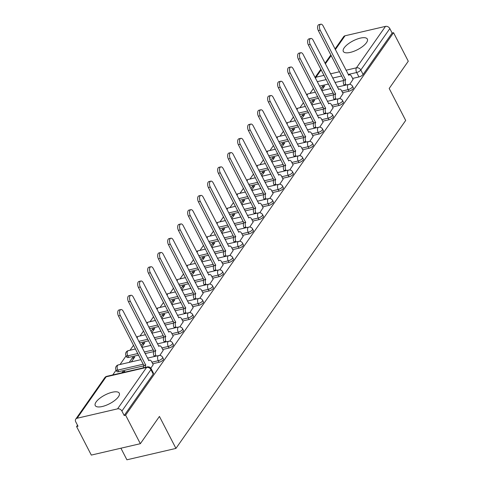 <?xml version="1.0" encoding="UTF-8"?>
<svg xmlns="http://www.w3.org/2000/svg" width="484" height="484" viewBox="0 0 484 484"><rect width="100%" height="100%" fill="white"/><g stroke="black" fill="none" stroke-linecap="round" stroke-linejoin="round"><path stroke-width="0.73" d="M342.624 92.692L348.964 91.216A3.467 1.264 -27.3 0 0 353.108 88.723A3.467 1.264 -27.3 0 0 353.326 87.798L352.515 86.225A3.467 1.264 152.7 0 1 352.291 87.144A3.467 1.264 152.7 0 1 348.153 89.643L341.807 91.113M332.629 106.958L338.969 105.482A3.467 1.264 -27.3 0 0 343.114 102.989A3.467 1.264 -27.3 0 0 343.331 102.063L342.521 100.49A3.467 1.264 152.7 0 1 342.297 101.416A3.467 1.264 152.7 0 1 338.159 103.909L331.812 105.379M322.634 121.224L328.975 119.754A3.467 1.264 -27.3 0 0 333.119 117.261A3.467 1.264 -27.3 0 0 333.337 116.335L332.526 114.756A3.467 1.264 152.7 0 1 332.302 115.682A3.467 1.264 152.7 0 1 328.164 118.175L321.818 119.651M312.64 135.496L318.98 134.02A3.467 1.264 -27.3 0 0 323.124 131.527A3.467 1.264 -27.3 0 0 323.342 130.601L322.532 129.022A3.467 1.264 152.7 0 1 322.308 129.948A3.467 1.264 152.7 0 1 318.169 132.441L311.823 133.917M302.645 149.762L308.986 148.285A3.467 1.264 -27.3 0 0 313.13 145.793A3.467 1.264 -27.3 0 0 313.348 144.867L312.537 143.288A3.467 1.264 152.7 0 1 312.313 144.214A3.467 1.264 152.7 0 1 308.175 146.713L301.828 148.183M292.651 164.028L298.991 162.551A3.467 1.264 -27.3 0 0 303.135 160.059A3.467 1.264 -27.3 0 0 303.353 159.133L302.542 157.56A3.467 1.264 152.7 0 1 302.318 158.486A3.467 1.264 152.7 0 1 298.18 160.978L291.834 162.449M282.656 178.293L288.996 176.823A3.467 1.264 -27.3 0 0 293.141 174.325A3.467 1.264 -27.3 0 0 293.358 173.405L292.548 171.826A3.467 1.264 152.7 0 1 292.324 172.752A3.467 1.264 152.7 0 1 288.186 175.244L281.839 176.721M272.661 192.559L279.002 191.089A3.467 1.264 -27.3 0 0 283.146 188.597A3.467 1.264 -27.3 0 0 283.364 187.671L282.553 186.092A3.467 1.264 152.7 0 1 282.329 187.018A3.467 1.264 152.7 0 1 278.191 189.51L271.845 190.986M262.667 206.831L269.007 205.355A3.467 1.264 -27.3 0 0 273.151 202.863A3.467 1.264 -27.3 0 0 273.369 201.937L272.559 200.358A3.467 1.264 152.7 0 1 272.335 201.283A3.467 1.264 152.7 0 1 268.197 203.776L261.85 205.252M252.672 221.097L259.013 219.621A3.467 1.264 -27.3 0 0 263.157 217.128A3.467 1.264 -27.3 0 0 263.375 216.203L262.564 214.63A3.467 1.264 152.7 0 1 262.34 215.555A3.467 1.264 152.7 0 1 258.202 218.048L251.855 219.518M242.678 235.363L249.018 233.893A3.467 1.264 -27.3 0 0 253.162 231.394A3.467 1.264 -27.3 0 0 253.38 230.475L252.569 228.896A3.467 1.264 152.7 0 1 252.346 229.821A3.467 1.264 152.7 0 1 248.207 232.314L241.861 233.79M232.683 249.629L239.023 248.159A3.467 1.264 -27.3 0 0 243.168 245.666A3.467 1.264 -27.3 0 0 243.385 244.741L242.575 243.162A3.467 1.264 152.7 0 1 242.351 244.087A3.467 1.264 152.7 0 1 238.213 246.58L231.866 248.056M222.688 263.901L229.029 262.425A3.467 1.264 -27.3 0 0 233.173 259.932A3.467 1.264 -27.3 0 0 233.391 259.007L232.58 257.428A3.467 1.264 152.7 0 1 232.356 258.353A3.467 1.264 152.7 0 1 228.218 260.846L221.872 262.322M212.694 278.167L219.034 276.691A3.467 1.264 -27.3 0 0 223.178 274.198A3.467 1.264 -27.3 0 0 223.396 273.272L222.586 271.699A3.467 1.264 152.7 0 1 222.362 272.619A3.467 1.264 152.7 0 1 218.223 275.118L211.877 276.588M202.699 292.433L209.04 290.957A3.467 1.264 -27.3 0 0 213.184 288.464A3.467 1.264 -27.3 0 0 213.402 287.538L212.591 285.965A3.467 1.264 152.7 0 1 212.367 286.891A3.467 1.264 152.7 0 1 208.229 289.384L201.882 290.854M192.705 306.699L199.045 305.229A3.467 1.264 -27.3 0 0 203.189 302.736A3.467 1.264 -27.3 0 0 203.407 301.81L202.596 300.231A3.467 1.264 152.7 0 1 202.373 301.157A3.467 1.264 152.7 0 1 198.234 303.649L191.888 305.126M182.71 320.971L189.05 319.494A3.467 1.264 -27.3 0 0 193.195 317.002A3.467 1.264 -27.3 0 0 193.412 316.076L192.602 314.497A3.467 1.264 152.7 0 1 192.378 315.423A3.467 1.264 152.7 0 1 188.24 317.915L181.893 319.392M172.715 335.237L179.056 333.76A3.467 1.264 -27.3 0 0 183.2 331.268A3.467 1.264 -27.3 0 0 183.418 330.342L182.607 328.763A3.467 1.264 152.7 0 1 182.383 329.689A3.467 1.264 152.7 0 1 178.245 332.181L171.899 333.657M162.721 349.502L169.061 348.026A3.467 1.264 -27.3 0 0 173.205 345.534A3.467 1.264 -27.3 0 0 173.423 344.608L172.613 343.035A3.467 1.264 152.7 0 1 172.389 343.961A3.467 1.264 152.7 0 1 168.251 346.453L161.904 347.923M152.726 363.768L159.067 362.298A3.467 1.264 -27.3 0 0 163.211 359.8A3.467 1.264 -27.3 0 0 163.429 358.88L162.618 357.301A3.467 1.264 152.7 0 1 162.394 358.227A3.467 1.264 152.7 0 1 158.256 360.719L151.909 362.195M96.11 401.968A13.516 4.931 -27.3 0 0 95.251 405.574A13.516 4.931 -27.3 0 0 105.827 405.411A13.516 4.931 -27.3 0 0 118.411 396.783A13.516 4.931 -27.3 0 0 119.27 393.177A13.516 4.931 -27.3 0 0 108.694 393.341A13.516 4.931 -27.3 0 0 96.11 401.968M344.178 47.843A13.516 4.931 -27.3 0 0 343.325 51.455A13.516 4.931 -27.3 0 0 353.901 51.286A13.516 4.931 -27.3 0 0 366.485 42.665A13.516 4.931 -27.3 0 0 367.338 39.059A13.516 4.931 -27.3 0 0 356.769 39.222A13.516 4.931 -27.3 0 0 344.178 47.843M313.463 88.415L309.954 93.424M303.468 102.681L299.959 107.69M293.473 116.947L289.964 121.962M283.479 131.218L279.97 136.228M273.484 145.484L269.975 150.494M263.49 159.75L259.981 164.76M253.495 174.016L249.986 179.026M243.5 188.288L239.991 193.297M233.506 202.554L229.997 207.563M223.511 216.82L220.002 221.829M213.517 231.086L210.008 236.095M203.522 245.358L200.013 250.367M193.527 259.624L190.018 264.633M183.533 273.89L180.024 278.899M173.538 288.155L170.029 293.165M163.544 302.421L160.035 307.431M153.549 316.693L150.04 321.703M143.554 330.959L140.045 335.969M133.56 345.225L130.051 350.234M126.118 355.849L120.056 364.5M116.124 370.121L112.748 374.937M77.507 425.242L76.587 426.555L78.015 426.229L75.722 421.782A3.467 2.65 -145 0 1 75.74 419.132A3.467 2.65 -145 0 1 77.101 418.249L117.558 408.853L146.585 367.423L106.123 376.818L77.101 418.249M120.921 448.208L126.905 459.8L175.94 448.408L159.436 416.44L140.348 443.695L125.622 415.169L393.553 32.694L408.278 61.22L389.184 88.475L405.689 120.443L175.94 448.408M140.348 443.695L91.313 455.087L76.587 426.555M335.031 48.993L343.676 36.657A3.467 2.65 35 0 1 345.031 35.78L385.494 26.378A3.467 2.65 35 0 1 389.832 28.58L392.125 33.027L363.103 74.457A3.467 1.264 152.7 0 1 358.959 76.95L352.618 78.426M343.604 80.519L334.982 82.522M328.551 84.016L319.482 86.122M392.125 33.027L393.553 32.694M124.194 415.502L153.216 374.071A3.467 1.264 -27.3 0 0 153.434 373.146L151.141 368.699A3.467 1.264 152.7 0 1 150.923 369.625L121.901 411.055L124.194 415.502L125.622 415.169M121.901 411.055A3.467 2.65 -145 0 0 117.558 408.853M150.845 368.227L153.18 364.658M124.043 372.311L124.781 371.258L122.64 371.754L123.045 372.541M159.805 355.438L163.175 350.392M131.352 361.881L134.776 356.986L132.634 357.488L133.396 358.965M169.799 341.166L173.169 336.126M141.715 347.082L144.77 342.72L142.629 343.216L143.391 344.693M179.794 326.9L183.164 321.854M151.71 332.81L154.765 328.454L152.623 328.951L153.386 330.427M189.788 312.634L193.158 307.588M161.704 318.545L164.76 314.189L162.618 314.685L163.38 316.161M199.783 298.368L203.153 293.322M171.699 304.279L174.754 299.917L172.613 300.419L173.375 301.895M209.778 284.096L213.148 279.056M181.694 290.013L184.749 285.651L182.607 286.147L183.369 287.623M219.772 269.83L223.142 264.79M191.688 275.747L194.743 271.385L192.602 271.881L193.364 273.357M229.767 255.564L233.137 250.518M201.683 261.475L204.738 257.119L202.596 257.615L203.359 259.091M239.762 241.298L243.131 236.252M211.677 247.209L214.733 242.847L212.591 243.349L213.353 244.825M249.756 227.032L253.126 221.987M221.672 232.943L224.727 228.581L222.586 229.083L223.348 230.559M259.751 212.76L263.121 207.721M231.667 218.677L234.722 214.315L232.58 214.811L233.342 216.287M269.745 198.494L273.115 193.449M241.661 204.405L244.716 200.049L242.575 200.545L243.337 202.022M279.74 184.229L283.11 179.183M251.656 190.139L254.711 185.783L252.569 186.279L253.332 187.756M289.734 169.963L293.104 164.917M261.65 175.873L264.706 171.511L262.564 172.014L263.326 173.49M299.729 155.691L303.099 150.651M271.645 161.608L274.7 157.246L272.559 157.742L273.321 159.218M309.724 141.425L313.094 136.379M281.64 147.336L284.695 142.98L282.553 143.476L283.315 144.952M319.718 127.159L323.088 122.113M291.634 133.07L294.689 128.714L292.548 129.21L293.31 130.686M329.713 112.893L333.083 107.847M301.629 118.804L304.684 114.442L302.542 114.944L303.305 116.42M339.707 98.621L343.077 93.581M311.623 104.538L314.679 100.176L312.537 100.678L313.299 102.148M333.609 94.785L324.988 96.788M318.557 98.282L309.488 100.388M323.614 109.051L314.993 111.054M308.562 112.548L299.493 114.654M313.62 123.317L304.999 125.32M298.567 126.814L289.499 128.925M303.625 137.589L295.004 139.592M288.573 141.086L279.504 143.191M293.631 151.855L285.009 153.858M278.578 155.352L269.509 157.457M283.636 166.121L275.015 168.123M268.584 169.618L259.515 171.723M273.642 180.387L265.02 182.389M258.589 183.884L249.52 185.989M263.647 194.653L255.026 196.661M248.594 198.15L239.526 200.261M253.652 208.925L245.031 210.927M238.6 212.422L229.531 214.527M243.658 223.191L235.036 225.193M228.605 226.687L219.536 228.793M233.663 237.456L225.042 239.459M218.611 240.953L209.542 243.059M223.668 251.722L215.047 253.731M208.616 255.219L199.547 257.331M213.674 265.994L205.053 267.997M198.621 269.491L189.553 271.597M203.679 280.26L195.058 282.263M188.627 283.757L179.558 285.863M193.685 294.526L185.063 296.529M178.632 298.023L169.563 300.128M183.69 308.792L175.069 310.795M168.638 312.289L159.569 314.4M173.696 323.064L165.074 325.066M158.643 326.561L149.574 328.666M163.701 337.33L155.08 339.332M148.648 340.827L139.58 342.932M153.706 351.596L145.085 353.598M138.654 355.093L128.605 357.428L127.794 355.849A3.467 1.264 152.7 0 1 125.991 355.607L126.808 357.186A3.467 1.264 -27.3 0 0 128.605 357.428M143.712 365.862L118.61 371.694L117.8 370.115A3.467 1.264 152.7 0 1 115.997 369.879L116.813 371.452A3.467 1.264 -27.3 0 0 118.61 371.694M349.702 84.355L353.072 79.316M321.618 90.272L324.673 85.91L322.532 86.406L323.294 87.882M322.532 86.406L320.862 88.796M312.537 100.678L310.867 103.062M302.542 114.944L300.873 117.328M292.548 129.21L290.878 131.594M282.553 143.476L280.883 145.865M272.559 157.742L270.889 160.131M262.564 172.014L260.894 174.397M252.569 186.279L250.9 188.663M242.575 200.545L240.905 202.929M232.58 214.811L230.91 217.201M222.586 229.083L220.916 231.467M212.591 243.349L210.921 245.733M202.596 257.615L200.927 259.999M192.602 271.881L190.932 274.271M182.607 286.147L180.937 288.537M172.613 300.419L170.943 302.803M162.618 314.685L160.948 317.068M152.623 328.951L150.954 331.34M142.629 343.216L140.959 345.606M132.634 357.488L129.204 362.377M122.64 371.754L121.895 372.807M153.253 364.791L151.649 361.681A3.467 1.839 76.9 0 0 149.58 360.138A3.467 1.839 76.9 0 0 148.884 360.647L123.263 311.321A3.987 2.117 76.9 0 0 120.885 309.548A3.987 2.117 76.9 0 0 120.316 315.532L145.744 365.124A3.467 1.839 76.9 0 0 145.279 367.38M143.421 367.81A3.467 1.839 -103.1 0 1 143.887 365.559L118.459 315.961A3.987 2.117 -103.1 0 1 119.028 309.978L120.885 309.548M145.841 364.99L143.984 365.42M163.247 350.525L161.644 347.415A3.467 1.839 76.9 0 0 159.575 345.866A3.467 1.839 76.9 0 0 158.879 346.375L133.257 297.055A3.987 2.117 76.9 0 0 130.88 295.276A3.987 2.117 76.9 0 0 130.311 301.266L155.739 350.858A3.467 1.839 76.9 0 0 155.939 355.552L154.081 355.988A3.467 1.839 -103.1 0 1 153.882 351.287L128.454 301.695A3.987 2.117 -103.1 0 1 129.022 295.712L130.88 295.276M154.366 356.533L154.081 355.988M156.223 356.103L155.939 355.552M155.836 350.719L153.979 351.154M173.242 336.259L171.638 333.149A3.467 1.839 76.9 0 0 169.569 331.601A3.467 1.839 76.9 0 0 168.874 332.109L143.252 282.789A3.987 2.117 76.9 0 0 140.874 281.01A3.987 2.117 76.9 0 0 140.306 286.994L165.734 336.592A3.467 1.839 76.9 0 0 165.933 341.287L164.076 341.716A3.467 1.839 -103.1 0 1 163.876 337.021L138.448 287.429A3.987 2.117 -103.1 0 1 139.017 281.44L140.874 281.01M164.36 342.267L164.076 341.716M166.218 341.837L165.933 341.287M165.831 336.453L163.973 336.888M183.236 321.987L181.633 318.883A3.467 1.839 76.9 0 0 179.564 317.335A3.467 1.839 76.9 0 0 178.868 317.843L153.246 268.523A3.987 2.117 76.9 0 0 150.869 266.744A3.987 2.117 76.9 0 0 150.3 272.728L175.728 322.326A3.467 1.839 76.9 0 0 175.928 327.021L174.071 327.45A3.467 1.839 -103.1 0 1 173.871 322.755L148.443 273.164A3.987 2.117 -103.1 0 1 149.012 267.174L150.869 266.744M174.355 328.001L174.071 327.45M176.212 327.565L175.928 327.021M175.825 322.187L173.968 322.616M193.231 307.721L191.628 304.611A3.467 1.839 76.9 0 0 189.559 303.069A3.467 1.839 76.9 0 0 188.863 303.577L163.241 254.257A3.987 2.117 76.9 0 0 160.863 252.479A3.987 2.117 76.9 0 0 160.295 258.462L185.723 308.054A3.467 1.839 76.9 0 0 185.923 312.755L184.065 313.184A3.467 1.839 -103.1 0 1 183.866 308.489L158.437 258.892A3.987 2.117 -103.1 0 1 159.006 252.908L160.863 252.479M184.35 313.735L184.065 313.184M186.207 313.299L185.923 312.755M185.82 307.921L183.962 308.35M203.226 293.455L201.622 290.346A3.467 1.839 76.9 0 0 199.553 288.797A3.467 1.839 76.9 0 0 198.857 289.305L173.236 239.985A3.987 2.117 76.9 0 0 170.858 238.207A3.987 2.117 76.9 0 0 170.289 244.196L195.718 293.788A3.467 1.839 76.9 0 0 195.917 298.483L194.06 298.918A3.467 1.839 -103.1 0 1 193.86 294.224L168.432 244.626A3.987 2.117 -103.1 0 1 169.001 238.642L170.858 238.207M194.344 299.463L194.06 298.918M196.202 299.033L195.917 298.483M195.814 293.655L193.957 294.084M213.22 279.189L211.617 276.08A3.467 1.839 76.9 0 0 209.548 274.531A3.467 1.839 76.9 0 0 208.852 275.039L183.23 225.719A3.987 2.117 76.9 0 0 180.853 223.941A3.987 2.117 76.9 0 0 180.284 229.924L205.712 279.522A3.467 1.839 76.9 0 0 205.912 284.217L204.054 284.652A3.467 1.839 -103.1 0 1 203.855 279.952L178.427 230.36A3.987 2.117 -103.1 0 1 178.995 224.376L180.853 223.941M204.339 285.197L204.054 284.652M206.196 284.767L205.912 284.217M205.809 279.383L203.952 279.819M223.215 264.917L221.612 261.814A3.467 1.839 76.9 0 0 219.542 260.265A3.467 1.839 76.9 0 0 218.847 260.773L193.225 211.454A3.987 2.117 76.9 0 0 190.847 209.675A3.987 2.117 76.9 0 0 190.279 215.658L215.707 265.256A3.467 1.839 76.9 0 0 215.906 269.951L214.049 270.381A3.467 1.839 -103.1 0 1 213.849 265.686L188.421 216.094A3.987 2.117 -103.1 0 1 188.99 210.104L190.847 209.675M214.333 270.931L214.049 270.381M216.191 270.502L215.906 269.951M215.803 265.117L213.946 265.547M233.209 250.651L231.606 247.542A3.467 1.839 76.9 0 0 229.537 245.999A3.467 1.839 76.9 0 0 228.841 246.507L203.219 197.188A3.987 2.117 76.9 0 0 200.842 195.409A3.987 2.117 76.9 0 0 200.273 201.392L225.701 250.99A3.467 1.839 76.9 0 0 225.901 255.685L224.044 256.115A3.467 1.839 -103.1 0 1 223.844 251.42L198.416 201.822A3.987 2.117 -103.1 0 1 198.984 195.838L200.842 195.409M224.328 256.665L224.044 256.115M226.185 256.23L225.901 255.685M225.798 250.851L223.941 251.281M243.204 236.386L241.601 233.276A3.467 1.839 76.9 0 0 239.532 231.733A3.467 1.839 76.9 0 0 238.836 232.241L213.214 182.916A3.987 2.117 76.9 0 0 210.836 181.143A3.987 2.117 76.9 0 0 210.268 187.126L235.696 236.718A3.467 1.839 76.9 0 0 235.896 241.419L234.038 241.849A3.467 1.839 -103.1 0 1 233.839 237.154L208.41 187.556A3.987 2.117 -103.1 0 1 208.979 181.573L210.836 181.143M234.323 242.393L234.038 241.849M236.18 241.964L235.896 241.419M235.793 236.585L233.935 237.015M253.199 222.12L251.595 219.01A3.467 1.839 76.9 0 0 249.526 217.461A3.467 1.839 76.9 0 0 248.83 217.969L223.209 168.65A3.987 2.117 76.9 0 0 220.831 166.871A3.987 2.117 76.9 0 0 220.262 172.861L245.691 222.452A3.467 1.839 76.9 0 0 245.89 227.147L244.033 227.583A3.467 1.839 -103.1 0 1 243.833 222.882L218.405 173.29A3.987 2.117 -103.1 0 1 218.974 167.307L220.831 166.871M244.317 228.127L244.033 227.583M246.174 227.698L245.89 227.147M245.787 222.313L243.93 222.749M263.193 207.854L261.59 204.744A3.467 1.839 76.9 0 0 259.521 203.195A3.467 1.839 76.9 0 0 258.825 203.703L233.203 154.384A3.987 2.117 76.9 0 0 230.826 152.605A3.987 2.117 76.9 0 0 230.257 158.589L255.685 208.187A3.467 1.839 76.9 0 0 255.885 212.881L254.027 213.311A3.467 1.839 -103.1 0 1 253.828 208.616L228.4 159.024A3.987 2.117 -103.1 0 1 228.968 153.035L230.826 152.605M254.312 213.861L254.027 213.311M256.169 213.432L255.885 212.881M255.782 208.047L253.925 208.483M273.188 193.582L271.584 190.472A3.467 1.839 76.9 0 0 269.515 188.929A3.467 1.839 76.9 0 0 268.82 189.438L243.198 140.118A3.987 2.117 76.9 0 0 240.82 138.339A3.987 2.117 76.9 0 0 240.252 144.323L265.68 193.921A3.467 1.839 76.9 0 0 265.879 198.615L264.022 199.045A3.467 1.839 -103.1 0 1 263.822 194.35L238.394 144.752A3.987 2.117 -103.1 0 1 238.963 138.769L240.82 138.339M264.306 199.596L264.022 199.045M266.164 199.16L265.879 198.615M265.776 193.781L263.919 194.211M283.182 179.316L281.579 176.206A3.467 1.839 76.9 0 0 279.51 174.663A3.467 1.839 76.9 0 0 278.814 175.172L253.192 125.852A3.987 2.117 76.9 0 0 250.815 124.073A3.987 2.117 76.9 0 0 250.246 130.057L275.674 179.649A3.467 1.839 76.9 0 0 275.874 184.35L274.017 184.779A3.467 1.839 -103.1 0 1 273.817 180.084L248.389 130.486A3.987 2.117 -103.1 0 1 248.957 124.503L250.815 124.073M274.301 185.324L274.017 184.779M276.158 184.894L275.874 184.35M275.771 179.516L273.914 179.945M293.177 165.05L291.574 161.94A3.467 1.839 76.9 0 0 289.505 160.392A3.467 1.839 76.9 0 0 288.809 160.9L263.187 111.58A3.987 2.117 76.9 0 0 260.809 109.801A3.987 2.117 76.9 0 0 260.241 115.791L285.669 165.383A3.467 1.839 76.9 0 0 285.869 170.078L284.011 170.513A3.467 1.839 -103.1 0 1 283.812 165.812L258.383 116.22A3.987 2.117 -103.1 0 1 258.952 110.237L260.809 109.801M284.296 171.058L284.011 170.513M286.153 170.628L285.869 170.078M285.766 165.244L283.908 165.679M303.172 150.784L301.568 147.674A3.467 1.839 76.9 0 0 299.499 146.126A3.467 1.839 76.9 0 0 298.803 146.634L273.182 97.314A3.987 2.117 76.9 0 0 270.804 95.536A3.987 2.117 76.9 0 0 270.235 101.519L295.663 151.117A3.467 1.839 76.9 0 0 295.863 155.812L294.006 156.247A3.467 1.839 -103.1 0 1 293.806 151.546L268.378 101.955A3.987 2.117 -103.1 0 1 268.947 95.971L270.804 95.536M294.29 156.792L294.006 156.247M296.147 156.362L295.863 155.812M295.76 150.978L293.903 151.413M313.166 136.512L311.563 133.409A3.467 1.839 76.9 0 0 309.494 131.86A3.467 1.839 76.9 0 0 308.798 132.368L283.176 83.048A3.987 2.117 76.9 0 0 280.799 81.27A3.987 2.117 76.9 0 0 280.23 87.253L305.658 136.851A3.467 1.839 76.9 0 0 305.858 141.546L304 141.975A3.467 1.839 -103.1 0 1 303.801 137.281L278.373 87.689A3.987 2.117 -103.1 0 1 278.941 81.699L280.799 81.27M304.285 142.526L304 141.975M306.142 142.09L305.858 141.546M305.755 136.712L303.898 137.141M323.161 122.246L321.558 119.137A3.467 1.839 76.9 0 0 319.488 117.594A3.467 1.839 76.9 0 0 318.793 118.102L293.171 68.782A3.987 2.117 76.9 0 0 290.793 67.004A3.987 2.117 76.9 0 0 290.225 72.987L315.653 122.579A3.467 1.839 76.9 0 0 315.852 127.28L313.995 127.709A3.467 1.839 -103.1 0 1 313.795 123.015L288.367 73.417A3.987 2.117 -103.1 0 1 288.936 67.433L290.793 67.004M314.279 128.26L313.995 127.709M316.137 127.824L315.852 127.28M315.749 122.446L313.892 122.875M333.155 107.98L331.552 104.871A3.467 1.839 76.9 0 0 329.483 103.322A3.467 1.839 76.9 0 0 328.787 103.83L303.166 54.51A3.987 2.117 76.9 0 0 300.788 52.732A3.987 2.117 76.9 0 0 300.219 58.721L325.647 108.313A3.467 1.839 76.9 0 0 325.847 113.008L323.99 113.444A3.467 1.839 -103.1 0 1 323.79 108.749L298.362 59.151A3.987 2.117 -103.1 0 1 298.93 53.167L300.788 52.732M324.274 113.988L323.99 113.444M326.131 113.558L325.847 113.008M325.744 108.18L323.887 108.61M343.15 93.715L341.547 90.605A3.467 1.839 76.9 0 0 339.478 89.056A3.467 1.839 76.9 0 0 338.782 89.564L313.16 40.245A3.987 2.117 76.9 0 0 310.782 38.466A3.987 2.117 76.9 0 0 310.214 44.449L335.642 94.047A3.467 1.839 76.9 0 0 335.842 98.742L333.984 99.178A3.467 1.839 -103.1 0 1 333.785 94.477L308.356 44.885A3.987 2.117 -103.1 0 1 308.925 38.901L310.782 38.466M334.269 99.722L333.984 99.178M336.126 99.293L335.842 98.742M335.739 93.908L333.881 94.344M353.145 79.443L351.541 76.339A3.467 1.839 76.9 0 0 349.472 74.79A3.467 1.839 76.9 0 0 348.776 75.298L323.155 25.979A3.987 2.117 76.9 0 0 320.777 24.2A3.987 2.117 76.9 0 0 320.208 30.183L345.636 79.781A3.467 1.839 76.9 0 0 345.836 84.476L343.979 84.906A3.467 1.839 -103.1 0 1 343.779 80.211L318.351 30.619A3.987 2.117 -103.1 0 1 318.92 24.63L320.777 24.2M344.263 85.456L343.979 84.906M346.12 85.027L345.836 84.476M345.733 79.642L343.876 80.072M348.964 91.216L348.153 89.643A3.467 1.839 -103.1 0 1 347.954 84.942A3.467 1.839 76.9 0 1 348.649 84.434L337.324 87.066M338.969 105.482L338.159 103.909A3.467 1.839 -103.1 0 1 337.959 99.214A3.467 1.839 76.9 0 1 338.655 98.706L327.329 101.331M328.975 119.754L328.164 118.175A3.467 1.839 -103.1 0 1 327.964 113.48A3.467 1.839 76.9 0 1 328.66 112.972L317.335 115.603M318.98 134.02L318.169 132.441A3.467 1.839 -103.1 0 1 317.97 127.746A3.467 1.839 76.9 0 1 318.666 127.238L307.34 129.869M308.986 148.285L308.175 146.713A3.467 1.839 -103.1 0 1 307.975 142.012A3.467 1.839 76.9 0 1 308.671 141.503L297.345 144.135M298.991 162.551L298.18 160.978A3.467 1.839 -103.1 0 1 297.981 156.278A3.467 1.839 76.9 0 1 298.676 155.775L287.351 158.401M288.996 176.823L288.186 175.244A3.467 1.839 -103.1 0 1 287.986 170.549A3.467 1.839 76.9 0 1 288.682 170.041L277.356 172.673M279.002 191.089L278.191 189.51A3.467 1.839 -103.1 0 1 277.991 184.815A3.467 1.839 76.9 0 1 278.687 184.307L267.362 186.939M269.007 205.355L268.197 203.776A3.467 1.839 -103.1 0 1 267.997 199.081A3.467 1.839 76.9 0 1 268.693 198.573L257.367 201.205M259.013 219.621L258.202 218.048A3.467 1.839 -103.1 0 1 258.002 213.347A3.467 1.839 76.9 0 1 258.698 212.839L247.372 215.471M249.018 233.893L248.207 232.314A3.467 1.839 -103.1 0 1 248.008 227.619A3.467 1.839 76.9 0 1 248.703 227.111L237.378 229.737M239.023 248.159L238.213 246.58A3.467 1.839 -103.1 0 1 238.013 241.885A3.467 1.839 76.9 0 1 238.709 241.377L227.383 244.009M229.029 262.425L228.218 260.846A3.467 1.839 -103.1 0 1 228.018 256.151A3.467 1.839 76.9 0 1 228.714 255.643L217.389 258.274M219.034 276.691L218.223 275.118A3.467 1.839 -103.1 0 1 218.024 270.417A3.467 1.839 76.9 0 1 218.72 269.909L207.394 272.54M209.04 290.957L208.229 289.384A3.467 1.839 -103.1 0 1 208.029 284.689A3.467 1.839 76.9 0 1 208.725 284.181L197.399 286.806M199.045 305.229L198.234 303.649A3.467 1.839 -103.1 0 1 198.035 298.955A3.467 1.839 76.9 0 1 198.73 298.447L187.405 301.078M189.05 319.494L188.24 317.915A3.467 1.839 -103.1 0 1 188.04 313.221A3.467 1.839 76.9 0 1 188.736 312.712L177.41 315.344M179.056 333.76L178.245 332.181A3.467 1.839 -103.1 0 1 178.045 327.486A3.467 1.839 76.9 0 1 178.741 326.978L167.416 329.61M169.061 348.026L168.251 346.453A3.467 1.839 -103.1 0 1 168.051 341.752A3.467 1.839 76.9 0 1 168.747 341.244L157.421 343.876M159.067 362.298L158.256 360.719A3.467 1.839 -103.1 0 1 158.056 356.024A3.467 1.839 76.9 0 1 158.752 355.516L147.426 358.142M358.959 76.95L356.666 72.503L348.184 74.475M341.758 75.97L332.683 78.075M326.258 79.57L317.183 81.675M321.207 69.787L316.01 77.21L324.068 75.335M330.499 73.84L339.568 71.735M345.999 70.24L356.466 67.808L385.494 26.378M345.031 35.78L335.345 49.604M331.201 55.521L325.351 63.87M333.24 93.103L324.171 95.209M317.74 96.703L308.671 98.809M323.245 107.369L314.176 109.481M307.745 110.969L298.676 113.081M313.251 121.641L304.182 123.747M297.751 125.241L288.682 127.346M303.256 135.907L294.187 138.013M287.756 139.507L278.687 141.612M293.262 150.173L284.193 152.278M277.762 153.773L268.693 155.878M283.267 164.439L274.198 166.544M267.767 168.039L258.698 170.15M273.272 178.705L264.203 180.816M257.772 182.311L248.703 184.416M263.278 192.977L254.209 195.082M247.778 196.577L238.709 198.682M253.283 207.243L244.214 209.348M237.783 210.843L228.714 212.948M243.289 221.509L234.22 223.614M227.789 225.108L218.72 227.22M233.294 235.775L224.225 237.886M217.794 239.374L208.725 241.486M223.299 250.047L214.231 252.152M207.799 253.646L198.73 255.752M213.305 264.312L204.236 266.418M197.805 267.912L188.736 270.018M203.31 278.578L194.241 280.684M187.81 282.178L178.741 284.283M193.316 292.844L184.247 294.956M177.816 296.444L168.747 298.555M183.321 307.116L174.252 309.222M167.821 310.716L158.752 312.821M173.326 321.382L164.257 323.487M157.826 324.982L148.757 327.087M163.332 335.648L154.263 337.753M147.832 339.248L138.763 341.353M153.337 349.914L144.268 352.019M137.837 353.514L127.794 355.849A3.467 1.839 76.9 0 1 127.594 351.154A3.467 1.839 76.9 0 1 128.29 350.646A3.467 3.467 0 0 0 125.991 355.607M143.343 364.18L117.8 370.115A3.467 1.839 76.9 0 1 117.6 365.42A3.467 1.839 76.9 0 1 118.296 364.912A3.467 3.467 0 0 0 115.997 369.879M136.651 337.269A3.467 3.467 0 0 1 138.285 336.38A3.467 1.839 76.9 0 0 137.589 336.888A3.467 1.839 76.9 0 0 137.141 338.213M146.646 322.997A3.467 3.467 0 0 1 148.279 322.108A3.467 1.839 76.9 0 0 147.584 322.616A3.467 1.839 76.9 0 0 147.136 323.947M156.641 308.731A3.467 3.467 0 0 1 158.274 307.842A3.467 1.839 76.9 0 0 157.578 308.35A3.467 1.839 76.9 0 0 157.131 309.681M166.635 294.466A3.467 3.467 0 0 1 168.269 293.576A3.467 1.839 76.9 0 0 167.573 294.084A3.467 1.839 76.9 0 0 167.125 295.409M176.63 280.2A3.467 3.467 0 0 1 178.263 279.31A3.467 1.839 76.9 0 0 177.567 279.819A3.467 1.839 76.9 0 0 177.12 281.143M186.624 265.934A3.467 3.467 0 0 1 188.258 265.038A3.467 1.839 76.9 0 0 187.562 265.547A3.467 1.839 76.9 0 0 187.114 266.878M196.619 251.662A3.467 3.467 0 0 1 198.252 250.772A3.467 1.839 76.9 0 0 197.557 251.281A3.467 1.839 76.9 0 0 197.109 252.612M206.614 237.396A3.467 3.467 0 0 1 208.247 236.507A3.467 1.839 76.9 0 0 207.551 237.015A3.467 1.839 76.9 0 0 207.104 238.346M216.608 223.13A3.467 3.467 0 0 1 218.242 222.241A3.467 1.839 76.9 0 0 217.546 222.749A3.467 1.839 76.9 0 0 217.098 224.074M226.603 208.864A3.467 3.467 0 0 1 228.236 207.975A3.467 1.839 76.9 0 0 227.541 208.483A3.467 1.839 76.9 0 0 227.093 209.808M236.597 194.592A3.467 3.467 0 0 1 238.231 193.703A3.467 1.839 76.9 0 0 237.535 194.211A3.467 1.839 76.9 0 0 237.087 195.542M246.592 180.326A3.467 3.467 0 0 1 248.225 179.437A3.467 1.839 76.9 0 0 247.53 179.945A3.467 1.839 76.9 0 0 247.082 181.276M256.587 166.06A3.467 3.467 0 0 1 258.22 165.171A3.467 1.839 76.9 0 0 257.524 165.679A3.467 1.839 76.9 0 0 257.077 167.004M266.581 151.794A3.467 3.467 0 0 1 268.215 150.905A3.467 1.839 76.9 0 0 267.519 151.413A3.467 1.839 76.9 0 0 267.071 152.738M276.576 137.523A3.467 3.467 0 0 1 278.209 136.633A3.467 1.839 76.9 0 0 277.513 137.141A3.467 1.839 76.9 0 0 277.066 138.472M286.57 123.257A3.467 3.467 0 0 1 288.204 122.367A3.467 1.839 76.9 0 0 287.508 122.875A3.467 1.839 76.9 0 0 287.06 124.207M296.565 108.991A3.467 3.467 0 0 1 298.198 108.101A3.467 1.839 76.9 0 0 297.503 108.61A3.467 1.839 76.9 0 0 297.055 109.935M306.56 94.725A3.467 3.467 0 0 1 308.193 93.835A3.467 1.839 76.9 0 0 307.497 94.344A3.467 1.839 76.9 0 0 307.05 95.669M153.216 374.071L150.923 369.625A3.467 2.65 35 0 0 146.585 367.423A3.467 1.839 -103.1 0 1 147.281 366.914L106.819 376.31A3.467 3.467 0 0 0 104.768 377.701L75.74 419.132M363.103 74.457L360.81 70.011A3.467 1.264 152.7 0 1 356.666 72.503A3.467 1.839 76.9 0 1 356.466 67.808A3.467 2.65 35 0 1 360.81 70.011L389.832 28.58M315.562 78.535A3.467 1.839 76.9 0 1 316.01 77.21A3.467 2.65 -145 0 0 315.096 77.628M104.768 377.701A3.467 2.65 -145 0 1 106.123 376.818A3.467 1.839 -103.1 0 1 106.819 376.31M145.744 365.124L143.887 365.559M120.316 315.532L118.459 315.961M155.739 350.858L153.882 351.287M130.311 301.266L128.454 301.695M165.734 336.592L163.876 337.021M140.306 286.994L138.448 287.429M175.728 322.326L173.871 322.755M150.3 272.728L148.443 273.164M185.723 308.054L183.866 308.489M160.295 258.462L158.437 258.892M195.718 293.788L193.86 294.224M170.289 244.196L168.432 244.626M205.712 279.522L203.855 279.952M180.284 229.924L178.427 230.36M215.707 265.256L213.849 265.686M190.279 215.658L188.421 216.094M225.701 250.99L223.844 251.42M200.273 201.392L198.416 201.822M235.696 236.718L233.839 237.154M210.268 187.126L208.41 187.556M245.691 222.452L243.833 222.882M220.262 172.861L218.405 173.29M255.685 208.187L253.828 208.616M230.257 158.589L228.4 159.024M265.68 193.921L263.822 194.35M240.252 144.323L238.394 144.752M275.674 179.649L273.817 180.084M250.246 130.057L248.389 130.486M285.669 165.383L283.812 165.812M260.241 115.791L258.383 116.22M295.663 151.117L293.806 151.546M270.235 101.519L268.378 101.955M305.658 136.851L303.801 137.281M280.23 87.253L278.373 87.689M315.653 122.579L313.795 123.015M290.225 72.987L288.367 73.417M325.647 108.313L323.79 108.749M300.219 58.721L298.362 59.151M335.642 94.047L333.785 94.477M310.214 44.449L308.356 44.885M345.636 79.781L343.779 80.211M320.208 30.183L318.351 30.619M118.296 364.912L141.001 359.636M162.618 357.301A3.467 3.467 0 0 0 158.752 355.516M128.29 350.646L135.496 348.97M141.921 347.476L150.996 345.37M172.613 343.035A3.467 3.467 0 0 0 168.747 341.244M138.285 336.38L145.49 334.704M151.915 333.21L160.99 331.104M182.607 328.763A3.467 3.467 0 0 0 178.741 326.978M148.279 322.108L155.485 320.438M161.91 318.944L170.985 316.839M192.602 314.497A3.467 3.467 0 0 0 188.736 312.712M158.274 307.842L165.48 306.172M171.905 304.678L180.98 302.567M202.596 300.231A3.467 3.467 0 0 0 198.73 298.447M168.269 293.576L175.474 291.9M181.899 290.406L190.974 288.301M212.591 285.965A3.467 3.467 0 0 0 208.725 284.181M178.263 279.31L185.469 277.635M191.894 276.14L200.969 274.035M222.586 271.699A3.467 3.467 0 0 0 218.72 269.909M188.258 265.038L195.463 263.369M201.888 261.874L210.963 259.769M232.58 257.428A3.467 3.467 0 0 0 228.714 255.643M198.252 250.772L205.458 249.103M211.883 247.608L220.958 245.503M242.575 243.162A3.467 3.467 0 0 0 238.709 241.377M208.247 236.507L215.453 234.831M221.878 233.342L230.953 231.231M252.569 228.896A3.467 3.467 0 0 0 248.703 227.111M218.242 222.241L225.447 220.565M231.872 219.071L240.947 216.965M262.564 214.63A3.467 3.467 0 0 0 258.698 212.839M228.236 207.975L235.442 206.299M241.867 204.805L250.942 202.699M272.559 200.358A3.467 3.467 0 0 0 268.693 198.573M238.231 193.703L245.436 192.033M251.862 190.539L260.937 188.433M282.553 186.092A3.467 3.467 0 0 0 278.687 184.307M248.225 179.437L255.431 177.761M261.856 176.273L270.931 174.161M292.548 171.826A3.467 3.467 0 0 0 288.682 170.041M258.22 165.171L265.426 163.495M271.851 162.001L280.926 159.895M302.542 157.56A3.467 3.467 0 0 0 298.676 155.775M268.215 150.905L275.42 149.229M281.845 147.735L290.92 145.63M312.537 143.288A3.467 3.467 0 0 0 308.671 141.503M278.209 136.633L285.415 134.963M291.84 133.469L300.915 131.364M322.532 129.022A3.467 3.467 0 0 0 318.666 127.238M288.204 122.367L295.409 120.697M301.834 119.203L310.909 117.092M332.526 114.756A3.467 3.467 0 0 0 328.66 112.972M298.198 108.101L305.404 106.426M311.829 104.931L320.904 102.826M342.521 100.49A3.467 3.467 0 0 0 338.655 98.706M308.193 93.835L315.399 92.16M321.824 90.665L330.899 88.56M352.515 86.225A3.467 3.467 0 0 0 348.649 84.434M330.887 54.91L325.036 63.259M320.892 69.176L315.042 77.525M151.141 368.699A3.467 3.467 0 0 0 147.281 366.914M149.58 360.138L148.576 360.368M159.575 345.866L158.571 346.102M169.569 331.601L168.565 331.836M179.564 317.335L178.56 317.571M189.559 303.069L188.554 303.299M199.553 288.797L198.549 289.033M209.548 274.531L208.543 274.767M219.542 260.265L218.538 260.501M229.537 245.999L228.533 246.229M239.532 231.733L238.527 231.963M249.526 217.461L248.522 217.697M259.521 203.195L258.517 203.431M269.515 188.929L268.511 189.159M279.51 174.663L278.506 174.893M289.505 160.392L288.5 160.627M299.499 146.126L298.495 146.362M309.494 131.86L308.489 132.096M319.488 117.594L318.484 117.824M329.483 103.322L328.479 103.558M339.478 89.056L338.473 89.292M349.472 74.79L348.468 75.026"/></g></svg>
